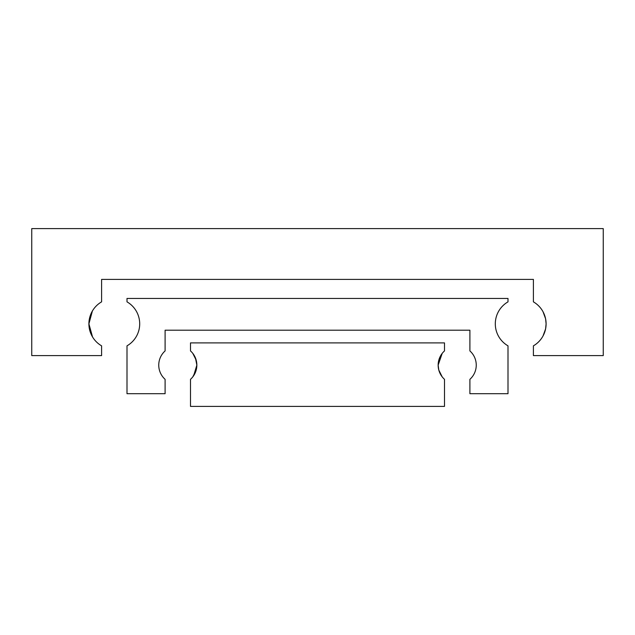 <?xml version="1.0" encoding="UTF-8"?>
<svg xmlns="http://www.w3.org/2000/svg" width="635" height="635" viewBox="0 0 635 635"><rect width="100%" height="100%" fill="white"/><g stroke="black" fill="none" stroke-linecap="round" stroke-linejoin="round"><path stroke-width="0.95" d="M543.036 335.947L545.592 328.914L546.1 323.85L545.592 328.914L543.655 334.716M92.543 336.963L88.9 323.85A25.4 25.4 0 0 1 101.6 301.855L101.6 279.4L533.4 279.4L533.4 301.855A25.4 25.4 0 0 1 546.1 323.85L545.592 328.914M545.592 318.786L543.036 311.753L545.592 318.786L543.036 311.753L545.592 318.786L546.1 323.85A25.4 25.4 0 0 1 533.4 345.845L533.4 355.6L603.25 355.6L603.25 228.6L31.75 228.6L31.75 355.6L101.6 355.6L101.6 345.845A25.4 25.4 0 0 1 88.9 323.85L89.408 328.914L91.964 335.947L88.9 323.85L89.408 318.786L91.964 311.753L88.9 323.85L92.392 336.709M92.392 310.991L88.9 323.85M139.7 323.85A25.4 25.4 0 0 1 127 345.845L127 393.7L165.1 393.7L165.1 379.325A19.05 19.05 0 0 1 165.1 350.925L165.1 330.2L469.9 330.2L469.9 350.925A19.05 19.05 0 0 1 469.9 379.325L469.9 393.7L508 393.7L508 345.845A25.4 25.4 0 0 1 508 301.855L508 298.45L127 298.45L127 301.855A25.4 25.4 0 0 1 139.7 323.85M192.834 376.825L195.461 372.261L196.85 365.125L195.461 372.261L192.834 376.825L196.199 370.062L196.85 365.125A19.05 19.05 0 0 1 190.5 379.325L190.5 406.4L444.5 406.4L444.5 379.325A19.05 19.05 0 0 1 438.15 365.125L438.801 370.062L440.396 374.102M193.683 375.634L196.85 365.125L196.199 360.188L192.834 353.425L195.461 357.989L196.85 365.125L195.461 357.989L192.834 353.425L196.199 360.188M442.166 376.825L438.801 370.062L442.166 376.825L438.801 370.062L438.15 365.125L438.801 360.188L442.166 353.425L438.801 360.188L442.166 353.425L438.15 365.125A19.05 19.05 0 0 1 444.5 350.925L444.5 342.9L190.5 342.9L190.5 350.925A19.05 19.05 0 0 1 196.85 365.125"/></g></svg>
